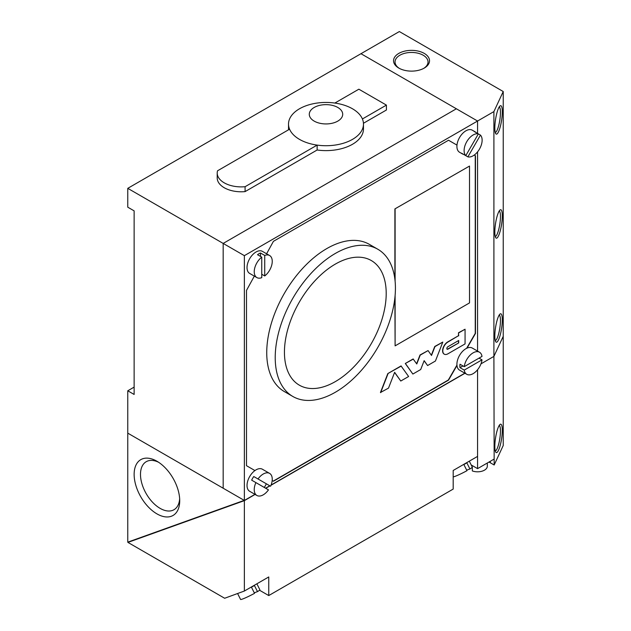 <?xml version="1.0" encoding="UTF-8"?>
<svg xmlns="http://www.w3.org/2000/svg" width="631" height="631" viewBox="0 0 631 631"><rect width="100%" height="100%" fill="white"/><g stroke="black" fill="none" stroke-linecap="round" stroke-linejoin="round"><path stroke-width="0.95" d="M337.806 107.467A16.706 9.646 0 0 0 314.183 107.467A16.706 9.646 0 0 0 314.183 121.113A16.706 9.646 0 0 0 337.806 121.113A16.706 9.646 0 0 0 337.806 107.467M352.492 108.784A37.474 21.635 0 0 0 334.848 103.058A37.474 21.635 0 0 0 288.517 124.086A37.474 21.635 0 0 0 289.582 129.197A37.474 21.635 0 0 0 299.496 139.38A37.474 21.635 0 0 0 317.141 145.106A37.474 21.635 0 0 0 363.472 124.086A37.474 21.635 0 0 0 362.407 118.967A37.474 21.635 0 0 0 352.492 108.784M127.77 188.338L360.971 53.706L477.572 121.026L477.572 133.441L477.572 121.026L493.899 111.6L493.899 356.397L503.23 336.323L503.23 445.502L494.168 465L493.899 356.397L480.956 363.866L493.899 356.397L503.23 336.323L503.23 91.527L399.344 31.55L360.971 53.706L456.371 108.784L223.177 243.424L223.177 488.22L127.77 433.142L127.77 542.147L244.221 500.375L127.77 433.142L127.77 390.786L134.135 394.462L134.135 210.864L127.77 207.189L127.77 188.338L223.177 243.424L223.177 488.22L244.371 500.462L254.956 494.349M288.517 124.086L288.517 128.976A37.474 21.635 0 0 0 288.541 129.789M363.448 123.266L386.417 110.007L386.417 105.109L358.858 89.2L334.848 103.058M289.582 129.197L217.529 170.796A23.986 13.85 0 0 0 217.206 173.044L217.206 177.934A23.986 13.85 0 0 0 245.088 191.603L317.141 150.004A37.474 21.635 0 0 0 363.472 128.976L363.472 124.086M317.141 150.004L317.141 145.106L245.088 186.705L245.088 191.603M134.135 387.118L127.77 390.786M217.206 173.044A23.986 13.85 0 0 0 245.088 186.705M362.407 118.967L386.417 105.109M464.235 366.666L482.013 356.405A12.738 7.359 120 0 0 479.497 352.216A12.738 7.359 120 0 0 473.124 352.847A12.738 7.359 120 0 0 464.235 366.666L459.999 364.221A12.738 7.359 120 0 0 459.999 367.644L464.235 370.097A12.738 7.359 120 0 0 466.751 374.286A12.738 7.359 120 0 0 473.124 373.655A12.738 7.359 120 0 0 482.013 359.836L464.235 370.097M479.497 352.216L472.288 348.052A12.738 7.359 120 0 0 465.915 348.683A12.738 7.359 120 0 0 457.593 359.915A12.738 7.359 120 0 0 459.542 370.121L466.751 374.286M479.039 358.116L482.013 359.836M459.999 367.644L462.965 365.933M264.239 487.424A12.738 7.359 120 0 0 266.337 483.788L270.573 486.233A12.738 7.359 120 0 0 269.611 473.392A12.738 7.359 120 0 0 263.245 474.023A12.738 7.359 120 0 0 258.008 478.976L253.765 476.531A12.738 7.359 120 0 0 251.666 480.167L255.91 482.612A12.738 7.359 120 0 0 256.872 495.461A12.738 7.359 120 0 0 263.245 494.83A12.738 7.359 120 0 0 268.475 489.869L255.91 482.612M269.611 473.392L262.401 469.227A12.738 7.359 120 0 0 256.036 469.858A12.738 7.359 120 0 0 247.707 481.09A12.738 7.359 120 0 0 249.663 491.297L256.872 495.461M270.573 486.233L258.008 478.976M266.337 483.788L253.765 476.531M260.485 256.415L260.485 252.984A12.738 7.359 120 0 0 259.002 253.701A12.738 7.359 120 0 0 257.519 254.703L261.755 257.148A12.738 7.359 120 0 0 254.664 268.333A12.738 7.359 120 0 0 256.872 277.585A12.738 7.359 120 0 0 261.755 277.672L261.755 257.148M261.755 274.248L264.728 275.96A12.738 7.359 120 0 0 271.819 264.775A12.738 7.359 120 0 0 269.611 255.516L262.401 251.359A12.738 7.359 120 0 0 256.036 251.99A12.738 7.359 120 0 0 247.707 263.214A12.738 7.359 120 0 0 249.663 273.428L256.872 277.585M260.485 252.984L264.728 255.437A12.738 7.359 120 0 1 269.611 255.516M264.728 275.96L264.728 255.437M476.216 132.652A12.738 7.359 120 0 0 475.253 131.895A12.738 7.359 120 0 0 474.118 131.445L478.361 133.89A12.738 7.359 120 0 0 473.124 134.979A12.738 7.359 120 0 0 465.11 145.24A12.738 7.359 120 0 0 465.788 155.66L461.553 153.207A12.738 7.359 120 0 0 462.515 153.964A12.738 7.359 120 0 0 463.651 154.421L467.887 156.867A12.738 7.359 120 0 0 473.124 155.786A12.738 7.359 120 0 0 481.13 145.516A12.738 7.359 120 0 0 480.459 135.105L478.361 133.89L465.788 155.66M475.253 131.895L472.288 130.183A12.738 7.359 120 0 0 465.915 130.814A12.738 7.359 120 0 0 457.593 142.046A12.738 7.359 120 0 0 459.542 152.252L462.515 153.964M467.887 156.867L480.459 135.105M335.321 381.613A71.958 41.543 120 0 0 382.331 318.205A71.958 41.543 120 0 0 371.296 260.54A71.958 41.543 120 0 0 335.321 264.105A71.958 41.543 120 0 0 288.312 327.513A71.958 41.543 120 0 0 299.346 385.17A71.958 41.543 120 0 0 335.321 381.613A71.958 41.543 -60 0 1 299.346 385.17A71.958 41.543 -60 0 1 288.312 327.513A71.958 41.543 -60 0 1 335.321 264.105A71.958 41.543 -60 0 1 371.296 260.54A71.958 41.543 -60 0 1 382.331 318.205A71.958 41.543 -60 0 1 335.321 381.613M335.321 253.457A84.996 49.076 120 0 0 279.793 328.357A84.996 49.076 120 0 0 292.823 396.465A84.996 49.076 120 0 0 335.321 392.261A84.996 49.076 120 0 0 390.849 317.361A84.996 49.076 120 0 0 377.819 249.245A84.996 49.076 120 0 0 335.321 253.457M377.819 249.245L369.34 244.355A84.996 49.076 120 0 0 326.842 248.559A84.996 49.076 120 0 0 271.314 323.458A84.996 49.076 120 0 0 284.344 391.575L292.823 396.465M424.103 360.782L427.597 365.546L435.437 361.019L442.804 342.073L434.751 346.482L431.352 355.221M442.804 342.073L434.964 346.6L431.517 355.458L428.07 350.584L420.23 355.111L416.783 363.969L413.124 358.968L405.283 363.495L412.863 374.049L420.703 369.521L424.15 360.664L427.597 365.546M428.07 350.584L420.017 354.985L416.618 363.732M444.192 354.117A7.193 4.157 -60 0 1 444.082 354.062A7.193 4.157 -60 0 1 442.986 348.296A7.193 4.157 -60 0 1 447.679 341.955L458.492 335.708L458.492 332.774L465.063 329.224L465.063 343.911L447.892 353.825A7.193 4.157 -60 0 1 444.295 354.18A7.193 4.157 -60 0 1 443.191 348.415A7.193 4.157 -60 0 1 447.892 342.073L458.492 335.708M273.207 481.122L448.318 380.02L456.931 365.097M466.625 348.304L475.246 333.389L475.246 155.66L474.22 155.068L475.458 155.786L475.458 333.507L467.011 348.131M448.531 140.24L456.97 145.114L448.531 140.24L273.42 241.342L266.597 253.78M395.109 295.474L395.109 345.867L469.519 302.912L469.519 166.063L394.896 208.908L394.896 279.265M394.896 297.658L395.109 345.867M394.596 372.448L400.78 381.029L408.62 376.502L401.04 365.941L387.813 373.584L380.446 392.521L388.499 388.12L394.635 372.329L400.78 381.029M265.596 488.205L269.792 485.783M271.078 485.042L464.834 373.181M244.371 255.658L477.572 121.026L456.371 108.784L223.177 243.424L244.371 255.658L244.371 500.462M477.572 351.104L477.572 151.858L477.572 351.104M254.332 276.126L246.492 290.418L246.492 465.694L254.932 470.568M272.182 480.53L273.42 481.24L448.531 380.138L456.97 365.523M469.519 166.063L394.896 208.908M395.109 209.027L395.109 281.213M458.705 342.933L447.892 349.172A1.499 0.868 -60 0 1 447.142 349.251A1.499 0.868 -60 0 1 446.914 348.052A1.499 0.868 -60 0 1 447.892 346.727L458.705 340.488L458.705 342.933L447.679 349.053A1.499 0.868 -60 0 1 447.048 349.172M458.705 335.834L458.492 332.774M458.705 332.892L465.063 329.224M458.492 340.606L458.492 342.807M413.337 359.086L405.283 363.495M405.496 363.614L412.863 374.049M401.253 366.067L387.813 373.584M388.026 373.702L380.659 392.648M502.292 319.972A14.395 3.045 -81.2 0 1 499.878 336.165A14.395 3.045 -81.2 0 1 495.761 341.781A14.395 3.045 -81.2 0 1 494.83 336.023A14.395 3.045 -81.2 0 1 500.06 314.017A14.395 3.045 -81.2 0 1 502.292 319.972M495.248 340.519A12.888 2.729 98.8 0 0 498.687 333.689A12.888 2.729 98.8 0 0 500.454 320.587A12.888 2.729 98.8 0 0 499.192 315.066M502.292 215.936A14.395 3.045 -81.2 0 1 499.878 232.129A14.395 3.045 -81.2 0 1 495.761 237.745A14.395 3.045 -81.2 0 1 494.83 231.987A14.395 3.045 -81.2 0 1 500.06 209.973A14.395 3.045 -81.2 0 1 502.292 215.936M495.248 236.483A12.888 2.729 98.8 0 0 498.687 229.652A12.888 2.729 98.8 0 0 500.454 216.551A12.888 2.729 98.8 0 0 499.192 211.022M502.292 111.9A14.395 3.045 -81.2 0 1 499.878 128.085A14.395 3.045 -81.2 0 1 495.761 133.701A14.395 3.045 -81.2 0 1 494.83 127.943A14.395 3.045 -81.2 0 1 500.06 105.937A14.395 3.045 -81.2 0 1 502.292 111.9M495.248 132.447A12.888 2.729 98.8 0 0 498.687 125.608A12.888 2.729 98.8 0 0 500.454 112.507A12.888 2.729 98.8 0 0 499.192 106.986M398.816 68.085L398.816 68.085A17.991 10.388 180 0 1 398.816 53.398A17.991 10.388 180 0 1 424.253 53.398A17.991 10.388 180 0 1 424.253 68.085A17.991 10.388 180 0 1 398.816 68.085M423.701 68.393A16.493 9.52 0 0 0 428.023 61.964A16.493 9.52 0 0 0 423.196 55.236A16.493 9.52 0 0 0 405.228 53.17A16.493 9.52 0 0 0 395.045 61.964A16.493 9.52 0 0 0 399.368 68.393M493.899 111.6L503.23 91.527M502.292 430.381A14.395 3.045 -81.2 0 1 499.878 446.574A14.395 3.045 -81.2 0 1 495.761 452.19A14.395 3.045 -81.2 0 1 494.83 446.432A14.395 3.045 -81.2 0 1 500.06 424.418A14.395 3.045 -81.2 0 1 502.292 430.381M495.248 450.928A12.888 2.729 98.8 0 0 498.687 444.098A12.888 2.729 98.8 0 0 500.454 430.989A12.888 2.729 98.8 0 0 499.192 425.468M487.321 463.012L487.321 466.191A9.741 5.624 180 0 1 482.258 471.12A9.741 5.624 180 0 1 472.327 470.931L472.327 467.011A9.741 5.624 180 0 1 472.217 466.972M472.327 467.5L471.199 468.155M493.899 459.21L477.572 468.636L471.207 464.96M477.572 468.636L477.572 369.727L477.572 456.394L453.192 470.474L453.192 489.08L268.751 595.561L268.751 576.955L244.371 591.034L244.371 500.635L127.927 542.408L224.66 598.259L244.371 591.034M488.962 462.066A17.991 10.388 180 0 1 490.295 462.76L494.168 465M453.192 476.87A10.79 0.883 -26.7 0 0 466.956 470.694L463.872 464.558A10.79 0.883 -26.7 0 0 465.465 463.659A10.79 0.883 -26.7 0 0 466.837 462.838L469.921 468.983A10.79 0.883 -26.7 0 0 472.288 467.114L469.298 461.174M256.88 583.817L259.862 589.756A10.79 0.883 153.3 0 1 257.503 591.626L254.411 585.481A10.79 0.883 153.3 0 1 253.047 586.302A10.79 0.883 153.3 0 1 251.446 587.193L254.53 593.337A10.79 0.883 153.3 0 1 240.577 599.45L237.595 593.519M464.984 373.268L270.991 485.271M269.942 485.87L265.746 488.291M255.105 494.436L244.371 500.635M129.363 541.572L127.927 542.408M259.522 590.23L268.751 595.561M469.921 468.983L466.688 470.166M257.503 591.626L254.269 592.809M156.922 513.863A32.228 18.607 60 0 1 134.135 474.386A32.228 18.607 60 0 1 156.922 461.229L156.922 461.229A32.228 18.607 60 0 1 179.717 500.706A32.228 18.607 60 0 1 156.922 513.863M158.57 462.255A27.732 16.012 -120 0 0 146.234 461.695A27.732 16.012 -120 0 0 141.983 483.914A27.732 16.012 -120 0 0 160.1 508.357A27.732 16.012 -120 0 0 173.967 509.73A27.732 16.012 -120 0 0 179.654 498.766M490.295 461.293L490.295 462.76"/></g></svg>
